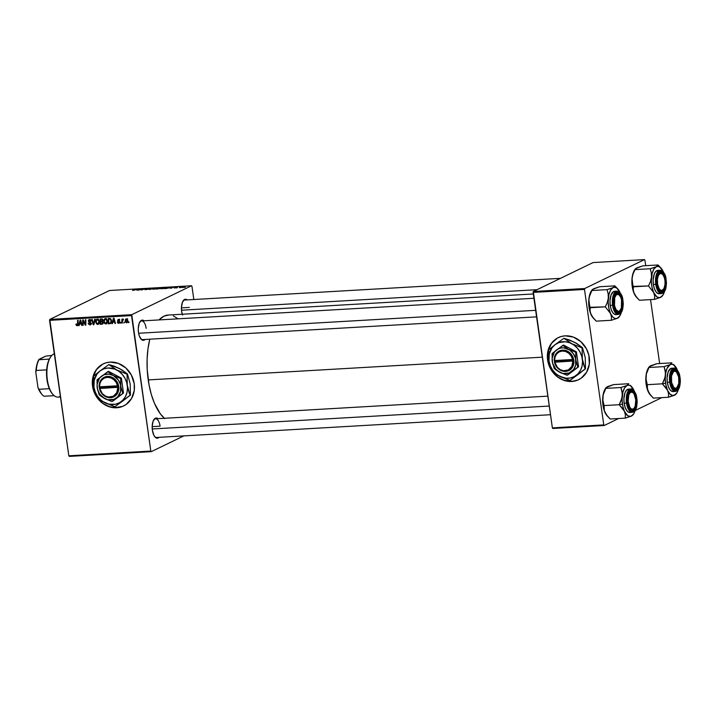 <?xml version="1.0" encoding="UTF-8"?>
<svg xmlns="http://www.w3.org/2000/svg" width="716" height="716" viewBox="0 0 716 716"><rect width="100%" height="100%" fill="white"/><g stroke="black" fill="none" stroke-linecap="round" stroke-linejoin="round"><path stroke-width="1.07" d="M551.588 370.503L551.58 370.485A23.377 20.522 64.2 0 1 558.247 337.621A23.377 20.522 64.2 0 1 565.184 335.831L573.409 337.111L580.873 341.666L586.44 348.808L588.856 355.226L589.322 364.131L586.601 372.213L581.123 378.227L577.588 380.16L573.704 381.261L565.488 380.858L557.719 377.072L551.58 370.485L549.432 366.44L547.588 359.862L547.928 351.037L551.392 343.367L557.451 338.024L561.174 336.502L565.184 335.831A23.377 20.522 64.2 0 1 588.391 353.507A23.377 20.522 64.2 0 1 578.609 379.704A23.377 20.522 64.2 0 1 571.681 381.485L571.816 381.422A23.377 20.522 -115.8 0 0 578.68 379.668M96.526 396.762L94.378 392.717L92.534 386.139L92.874 377.314L96.338 369.644L102.397 364.31L106.12 362.779L110.13 362.108L118.355 363.388L125.819 367.943L131.386 375.095L134.223 383.731L134.268 390.417L131.547 398.49L126.07 404.504L122.534 406.437L118.65 407.538L110.434 407.135L102.665 403.35L96.535 396.78A23.377 20.522 64.2 0 1 92.534 386.139L92.668 386.076A23.377 20.522 -115.8 0 0 96.257 396.055M122.669 406.375L114.703 407.708L108.537 406.428L102.8 403.287L97.403 397.783A23.377 20.522 -115.8 0 0 123.626 405.945M103.265 363.862A23.377 20.522 -115.8 0 0 92.668 386.076L92.534 386.139A23.377 20.522 64.2 0 1 103.194 363.898A23.377 20.522 64.2 0 1 134.223 383.731A23.377 20.522 64.2 0 1 123.555 405.981A23.377 20.522 64.2 0 1 96.955 397.398M153.484 420.185L153.967 419.486A10.131 4.556 -93.3 0 0 152.392 430.2L153.913 435.346L155.506 437.494L157.287 438.21L159.05 437.324A10.131 4.556 -93.3 0 1 154.969 436.957A10.131 4.556 -93.3 0 1 152.392 430.2L152.186 426.253L153.161 421.035L155.354 418.198L158.012 418.69M139.557 322.325L140.032 321.627A10.131 4.556 -93.3 0 0 138.465 332.34L139.334 335.965L141.58 339.626L143.361 340.342L145.115 339.465A10.131 4.556 -93.3 0 1 141.043 339.098A10.131 4.556 -93.3 0 1 138.465 332.34L138.26 328.393L139.235 323.176L141.419 320.338L144.086 320.831M182.24 314.235A10.131 4.556 -93.3 0 1 181.64 311.442L181.434 307.504L182.41 302.286L184.603 299.44L187.261 299.932M156.607 437.467A9.353 4.207 -93.3 0 1 154.692 436.608M152.177 426.638L160.098 426.181L152.177 426.638M181.425 307.88L189.337 307.424L181.425 307.88M536.561 316.857L142.672 339.599A9.353 4.207 -93.3 0 1 140.766 338.749M164.725 418.6L160.286 413.767L154.477 403.35L151.38 394.686L149.062 385.011L147.201 369.465L147.12 358.976L147.97 348.862L149.796 339.187A53.763 24.183 86.7 0 0 148.221 379.919L542.298 357.168L148.221 379.919A53.763 24.183 86.7 0 0 164.367 418.287M533.304 293.963L168.287 315.04A53.763 24.183 86.7 0 0 159.024 319.927L163.91 316.204L168.573 315.022M69.273 456.396L151.246 451.662L183.833 435.892L151.246 451.662L150.808 451.062L131.529 315.604L49.547 320.338L68.826 455.797L150.808 451.062L151.246 451.662L69.273 456.396L68.826 455.797L69.273 456.396M105.306 319.229L104.16 319.461L103.829 321.86L104.303 321.627L103.829 321.86L105.825 324.062L107.507 320.849L107.498 322.173L106.29 323.954L104.455 323.39L103.793 320.607L104.706 318.835L106.433 318.835L107.507 320.849L105.485 318.575L104.903 318.727M112.851 322.128L112.457 323.614L111.911 323.641L113.414 318.19L114.032 318.155L115.455 323.435L114.945 323.471L114.578 322.021L112.851 322.128L114.578 322.021L114.945 323.471L115.455 323.435L114.032 318.155L113.414 318.19L111.911 323.641L112.457 323.614L112.851 322.128L114.193 321.475L112.851 322.128M77.104 325.726L78.08 324.16L78.133 320.222L77.614 320.258L77.57 324.062L78.089 323.811L77.051 325.1L75.923 324.115L77.104 325.726L77.776 325.404L76.487 325.583L75.914 324.241L76.415 324.017L76.827 325.064L77.48 324.804L77.614 320.258L78.133 320.222L78.044 324.697L77.48 325.628M89.518 319.497L88.354 320.992L88.847 320.75L88.354 320.992L89.097 322.119L89.813 321.77L89.097 322.119L90.484 322.119L89.76 322.469L91.209 323.185L89.876 324.357L88.166 323.265L89.93 324.983L91.236 323.328L90.225 324.948L88.337 323.954L88.668 323.176L89.616 324.348L90.744 323.605L88.596 321.645L88.363 320.419L89.795 319.506L91.129 320.804L90.672 321.162L89.679 320.115L88.847 320.84L91.236 323.328L88.856 320.929L89.59 320.124L91.156 320.956L88.954 319.631M95.237 319.238L93.868 324.688L93.223 324.724L91.72 319.434L92.23 319.408L93.519 323.936L94.691 319.264L95.237 319.238L94.691 319.264L93.519 323.936L92.23 319.408L91.72 319.434L93.223 324.724L93.868 324.688L95.237 319.238M97.224 319.703L96.069 319.927L95.738 322.325L96.221 322.093L95.738 322.325L97.743 324.536L99.417 321.314L99.354 322.898L98.208 324.429L96.365 323.856L95.711 321.072L96.624 319.3L98.343 319.309L99.417 321.314L97.403 319.041L96.812 319.193M128.978 321.887L128.459 322.692L128.978 321.887M102.048 324.214L103.211 322.477L102.585 324.053L100.106 324.33L100.168 318.951L102.683 319.372L102.451 321.439L103.211 322.477L102.451 321.439L102.943 320.097L102.093 318.933L100.168 318.951L100.106 324.33L102.504 324.097M79.566 324.044L79.172 325.538L78.626 325.565L80.129 320.106L80.747 320.07L82.17 325.359L81.66 325.395L81.293 323.945L79.566 324.044L81.293 323.945L81.66 325.395L82.17 325.359L80.747 320.07L80.129 320.106L78.626 325.565L79.172 325.538L79.566 324.044L80.908 323.399L79.566 324.044M83.235 322.021L83.181 325.306L82.671 325.332L82.743 319.954L83.28 319.927L85.311 324.366L85.347 319.81L85.857 319.775L85.795 325.154L85.258 325.18L83.217 320.75L83.235 322.021L83.217 320.75L85.258 325.18L85.795 325.154L85.857 319.775L85.347 319.81L85.311 324.366L83.28 319.927L82.743 319.954L82.671 325.332L83.181 325.306L83.235 322.021M118.686 323.319L119.724 322.128L117.997 320.338L119.133 319.452L118.453 319.775L119.733 320.401L118.409 319.291L117.505 320.455L117.997 320.222L117.505 320.455L118.534 321.538L119.107 321.26L118.534 321.538L119.688 321.976L118.641 322.835L117.281 322.012L118.686 323.319L119.545 322.907L117.854 323.113L117.281 322.012L118.444 322.827L119.232 322.334L117.549 320.652L118.212 319.318L119.706 320.285L118.015 320.124L119.644 321.842L119.187 323.202M110.389 323.605L108.188 323.856L108.25 318.486L110.237 318.495L111.213 319.542L111.463 321.851L110.389 323.605L111.463 320.5L110.094 318.45L108.25 318.486L108.188 323.856L110.962 323.131L108.188 323.856L109.53 323.149L110.962 323.122L110.389 323.605M126.401 318.835L125.157 321.395L125.631 321.162L125.157 321.395L126.58 322.862L127.815 320.383L127.672 321.967L126.759 322.844L125.425 322.218L125.282 319.748L126.669 318.844L127.761 320.088L125.944 318.942M124.298 322.164L123.787 322.961L124.298 322.164M123.071 319.023L122.373 319.945L123.376 319.452L122.373 319.945L122.391 319.13L121.881 319.166L121.827 323.068L122.346 323.041L122.382 321.475L122.346 323.041L121.827 323.068L121.881 319.166L122.391 319.13L122.373 319.945L123.438 319.148L122.382 321.475L123.322 319.766L122.919 319.067M120.888 322.361L120.377 323.158L120.888 322.361M131.753 314.682L191.521 285.765L109.539 290.499L49.78 319.417L131.753 314.682L150.808 451.062L68.826 455.797L49.78 319.417L49.547 320.338L131.529 315.604L131.753 314.682L191.521 285.765L191.96 286.364L191.521 285.765L109.539 290.499L49.78 319.417L131.753 314.682M165.262 288.002L160.885 288.727L163.722 287.68L165.262 288.002L164.626 287.59L161.127 288.387L161.78 288.781L165.262 288.002L164.626 287.59M169.692 288.038L173.129 287.116L171.446 288.208L169.692 288.038L171.446 288.208L173.129 287.116L169.692 288.038M133.06 290.436L137.23 289.183L132.585 290.249M148.105 289.282L144.936 289.667L147.8 289.013M154.334 288.199L149.214 289.497L150.825 288.396L149.957 289.309L154.334 288.199L149.957 289.309L150.825 288.396L149.214 289.497L149.868 289.461L154.334 288.199M157.18 288.467L152.794 289.192L155.641 288.145L157.18 288.467L156.544 288.056L153.036 288.852L153.689 289.246L157.18 288.467L156.544 288.056M185.408 287.259L184.451 287.456L185.408 287.259M160.169 288.548L156.097 289.094L159.265 287.913L161.458 287.895L160.169 288.548L161.145 287.823L159.265 287.913L156.097 289.094L160.044 288.351M136.407 289.962L139.844 289.031L138.161 290.132L136.407 289.962L138.161 290.132L139.844 289.031L136.407 289.962M141.133 289.353L138.662 290.105L141.849 288.915L142.377 288.888L141.777 289.774L144.963 288.736L141.786 289.926L141.249 289.953L141.84 289.076L141.133 289.353L141.84 289.076L141.249 289.953L141.786 289.926L144.963 288.736L141.777 289.774L142.377 288.888L141.849 288.915L138.662 290.105L141.133 289.353M174.641 288.038L177.398 287.179L174.015 287.832M166.452 288.476L164.179 288.629L167.356 287.447L169.638 287.483L166.452 288.476L169.298 287.743L167.356 287.447L164.179 288.629L166.452 288.476M185.167 286.982L181.828 287.537L184.701 286.704M180.736 287.528L179.779 287.734L180.736 287.528M179.277 287.465L181.649 286.91L179.277 287.465M177.326 287.725L176.369 287.93L177.326 287.725M193.83 299.521L191.96 286.364L193.83 299.521M552.806 428.472L604.215 425.501L618.642 418.52L604.215 425.501L603.776 424.901L584.498 289.443L533.089 292.414L552.367 427.873L603.776 424.901L604.215 425.501L552.806 428.472L552.367 427.873L552.806 428.472M635.164 410.528L661.826 397.631L635.164 410.528M593.072 262.575L533.313 291.493L584.721 288.521L644.49 259.604L593.072 262.575L533.313 291.493L552.367 427.873L603.776 424.901L584.498 289.443L533.089 292.414L533.313 291.493L584.721 288.521L584.498 289.443L584.721 288.521L644.49 259.604L644.928 260.203L644.49 259.604L593.072 262.575M659.642 363.549L650.54 299.61L659.642 363.549M645.707 265.681L644.928 260.203L645.707 265.681M182.517 315.076L181.64 311.442A10.131 4.556 -93.3 0 1 183.215 300.729A10.131 4.556 -93.3 0 1 187.216 299.897M173.344 315.908L178.042 318.826M139.799 322.003A9.353 4.207 -93.3 0 1 141.598 320.929A9.353 4.207 -93.3 0 1 146.162 328.322A9.353 4.207 86.7 0 0 139.799 322.003M182.974 301.105A9.353 4.207 -93.3 0 1 184.773 300.04L560.485 278.345M160.098 426.181A9.353 4.207 86.7 0 0 153.725 419.862A9.353 4.207 -93.3 0 1 155.524 418.797M140.032 321.627A10.131 4.556 -93.3 0 1 144.041 320.795M153.967 419.486A10.131 4.556 -93.3 0 1 157.968 418.654M160.277 287.975L158.433 288.503L160.769 288.074M159.122 288.467L156.992 289.049L159.677 288.575M153.036 288.852L153.689 289.246M156.249 288.19L153.528 288.834L156.249 288.19L156.723 288.655L153.528 288.834M145.178 289.398L145.885 289.703M149.393 288.763L148.66 288.512M148.874 288.825L148.364 288.646M136.953 289.81L139.208 289.183L138.376 289.998L136.953 289.81L139.208 289.183L136.953 289.81M141.938 289.604L141.849 288.915L141.938 289.604M141.67 289.926L141.589 289.362L141.67 289.926M141.92 289.631L141.84 289.076L141.92 289.631M177.335 287.349L176.709 287.17M170.238 287.886L172.493 287.259L171.652 288.074L170.238 287.886L172.493 287.259L170.238 287.886M168.824 287.492L165.065 288.459L167.49 287.555L168.824 287.939L165.083 288.575L168.806 287.769M161.127 288.387L161.78 288.781M161.619 288.36L164.34 287.725L164.805 288.19L161.395 288.566L164.34 287.725M182.007 287.322L182.535 287.581M182.544 287.277L184.459 286.812M128.97 322.442L128.459 322.692L128.97 322.442M103.023 323.587L100.106 324.33L103.023 323.587M101.985 321.207L100.643 321.851L101.985 321.207M102.263 320.911L102.907 319.918L102.263 320.911L102.952 320.58L100.652 321.224L100.67 319.551L102.003 318.906L100.67 319.551L102.397 319.085L101.538 319.497L102.433 320.15L102.057 319.542L100.67 319.551L100.652 321.224L102.263 320.911L101.475 321.18M103.587 322.835L102.236 323.489L102.504 321.994L100.643 321.851L100.625 323.668L100.643 321.851L102.46 321.43L101.717 321.788L103.167 322.263L102.066 323.56L100.625 323.668L102.066 323.56M97.743 324.536L98.289 324.393M97.403 319.041L96.069 319.927L97.573 319.041M97.662 318.933L97.179 319.828M96.526 320.312L97.474 319.667L96.418 320.535L96.248 322.325L96.526 320.312L98.289 319.273L97.474 319.667L98.906 321.287L99.372 321.063L97.689 323.909L96.248 322.325L97.689 323.909M99.381 323.167L98.038 323.82L98.906 321.287L97.474 319.667M93.948 324.375L93.223 324.724L93.948 324.375M94.127 323.641L93.519 323.936L94.127 323.641M94.414 322.522L93.778 322.835L94.414 322.522M89.93 324.983L90.52 324.84M91.066 324.339L90.44 324.196M90.252 323.301L91.308 323.704M91.648 323.605L89.876 324.357M91.147 320.929L90.672 321.162L91.147 320.929M91.129 320.813L90.655 321.036L91.129 320.813M90.413 319.721L89.59 320.124L90.413 319.721M88.856 320.929L89.59 320.124M90.323 324.133L91.12 324.339M75.941 324.608L76.424 324.375L75.941 324.608M78.59 324.402L77.051 325.1M79.243 325.27L78.626 325.565L79.243 325.27M82.116 325.171L81.66 325.395L82.116 325.171M81.624 323.355L80.908 323.399L81.624 323.355M79.753 323.408L80.854 320.482L80.765 321.994L81.203 321.788L80.765 321.994L81.132 323.328L81.561 323.122L79.753 323.408L81.132 323.328L80.452 320.679L79.753 323.408M83.181 325.082L82.671 325.332L83.181 325.082M85.804 324.124L85.311 324.366L85.804 324.124M85.822 322.701L85.293 322.961L85.822 322.701M85.795 324.921L85.258 325.18L85.795 324.921M119.223 322.2L118.641 322.835M117.997 320.338L118.453 319.775M112.528 323.346L111.911 323.641L112.528 323.346M115.401 323.247L114.945 323.471L115.401 323.247M114.909 321.43L114.193 321.475L114.909 321.43M113.038 321.484L114.139 318.557L114.05 320.079L114.488 319.864L114.05 320.079L114.417 321.403L114.846 321.198L113.038 321.484L114.417 321.403L113.728 318.754L113.038 321.484M108.707 323.202L108.751 319.085L110.434 318.584L109.485 319.041L110.729 318.808L110.139 319.094L110.953 320.491L111.428 320.267L110.953 320.491C111.213 322.057 110.676 322.952 109.351 323.167L110.488 322.755L110.998 321.305L110.613 319.488L109.485 319.041L108.751 319.085L108.707 323.202M111.517 322.334L109.351 323.167M105.825 324.062L106.371 323.918M105.485 318.575L104.16 319.461L105.655 318.575M105.744 318.468L105.261 319.354M104.617 319.846L105.556 319.202L104.5 320.07L104.339 321.851L104.617 319.846L106.371 318.799L105.556 319.202L106.988 320.822L107.463 320.589L105.771 323.444L104.339 321.851L105.771 323.444M126.947 321.797L127.654 322.2M126.768 318.79L126.517 319.488M125.649 321.305L127.081 319.014L126.455 319.318L127.305 320.41L127.779 320.177L126.517 322.379L125.649 321.305L126.168 322.298L127.063 322.003L127.296 320.312L126.714 319.363L125.81 319.81L125.649 321.305M127.564 318.727L126.455 319.318M128.057 321.681L126.517 322.379M124.298 322.71L123.787 322.961L124.298 322.71M120.888 322.907L120.377 323.158L120.888 322.907M154.003 289.112L156.697 288.485M162.084 288.646L164.778 288.02M182.75 287.483L184.656 287.009M107.472 322.701L106.129 323.346L106.988 320.822L105.556 319.202M102.531 364.238L96.472 369.581L93.008 377.251L92.668 386.076L94.512 392.654L96.66 396.7M577.722 380.089L571.816 381.422L563.59 380.151L557.853 377.01L552.457 371.497A23.377 20.522 -115.8 0 0 571.816 381.422L571.681 381.485A23.377 20.522 64.2 0 1 552.009 371.121M558.319 337.585A23.377 20.522 -115.8 0 0 551.311 369.769M557.585 337.961L551.526 343.304L548.062 350.965L547.722 359.799L549.566 366.377L551.714 370.414M636.596 297.319L634.215 293.667A15.68 7.053 86.7 0 0 636.211 296.907L639.415 300.255L654.54 299.377L639.415 300.255L635.173 295.422L633.579 291.922L632.031 278.345A15.68 7.053 86.7 0 0 632.219 286.445L633.338 286.83L632.201 282.757L632.031 278.345L633.078 273.897L635.056 269.619L650.182 268.751L651.327 272.814L651.488 277.226L650.441 281.674L648.463 285.952L653.663 292.54L654.63 296.021L654.54 299.377L660.608 297.364L662.291 296.003L659.705 297.659L656.939 296.952L653.663 292.54L652.016 287.295L651.336 281.245L652.106 273.53L653.833 269.153L656.25 266.737L650.182 268.751L635.056 269.619L636.801 267.856L642.861 265.842L657.986 264.974L642.861 265.842L635.933 268.419M663.463 272.205L663.195 271.561A15.68 7.053 -93.3 0 1 663.481 272.223L662.246 269.834M663.329 289.497A9.353 4.207 -93.3 0 1 661.056 291.269A9.353 4.207 -93.3 0 1 659.141 290.41A9.353 4.207 86.7 0 0 663.329 289.497A9.353 4.207 -93.3 0 1 661.056 291.269A9.353 4.207 -93.3 0 1 659.141 290.41A9.353 4.207 86.7 0 0 663.097 289.873L663.571 289.175A8.574 3.857 -93.3 0 1 657.404 282.677A8.574 3.857 -93.3 0 1 658.765 274.738A8.574 3.857 -93.3 0 1 662.721 274.389A8.574 3.857 -93.3 0 1 665.012 281.102L665.012 284.422L663.947 288.539L661.96 290.419L660.438 290.07L659.042 288.476L657.619 284.324L657.404 279.356L658.469 275.239L660.456 273.369L662.703 274.362L664.439 277.897L665.012 281.102A8.574 3.857 -93.3 0 1 663.571 289.175M665.576 279.777A10.131 4.556 -93.3 0 1 664.305 290.007A10.131 4.556 -93.3 0 1 659.418 290.759A10.131 4.556 -93.3 0 1 656.841 284.001L656.635 280.054L657.61 274.837L658.98 272.599L661.575 271.946L663.302 273.405L665.218 277.889L665.782 283.724L664.806 288.942L662.613 291.788L660.841 291.842L658.362 289.148L656.841 284.001A10.131 4.556 -93.3 0 1 658.416 273.288A10.131 4.556 -93.3 0 1 665.576 279.777L664.878 279.92L665.576 279.777M658.854 270.576L655.856 271.328L654.281 273.915L653.153 279.938L653.395 284.485A11.689 5.254 86.7 0 1 657.753 270.38L660.116 270.245L655.928 276.233L655.758 284.35L656.375 284.234C655.364 279.186 656.456 274.747 659.651 270.934C663.446 271.364 665.585 274.237 666.041 279.553L664.358 273.861L661.62 270.872L658.738 271.597L657.225 274.076L656.142 279.858L656.769 286.319L658.89 291.296L660.796 292.907L662.765 292.853L665.191 289.703L666.274 283.921L666.041 279.553C667.052 284.601 665.961 289.031 662.765 292.853C658.971 292.414 656.841 289.541 656.375 284.234L655.758 284.35A11.689 5.254 -93.3 0 1 660.116 270.245C663.795 271.462 665.782 274.55 666.086 279.509L665.826 279.482M666.086 279.509C666.372 285.72 666.686 291.86 661.468 293.587A11.689 5.254 -93.3 0 1 655.758 284.35L657.431 290.132L661.468 293.587L659.105 293.721A11.689 5.254 86.7 0 1 653.395 284.485L655.758 284.35L653.395 284.485L654.397 288.673L656.017 291.851L658.004 293.533L660.054 293.47M661.029 268.151L657.986 264.974L656.25 266.737L658.076 266.415L659.919 267.149L663.195 271.561A15.68 7.053 -93.3 0 0 661.199 268.321L660.537 267.56M636.399 297.095L633.571 292.056L632.219 286.445A15.68 7.053 86.7 0 0 634.215 293.667L633.257 290.186L633.338 286.83L648.463 285.952L632.219 286.445L631.897 280.332L632.658 274.658L634.376 270.272L636.801 267.856M664.752 290.571L663.025 294.947L660.608 297.364A15.68 7.053 -93.3 0 1 653.663 292.54A15.68 7.053 -93.3 0 1 651.488 277.226L650.441 281.674L648.463 285.952L653.663 292.54L654.63 296.021L654.54 299.377L660.608 297.364A15.68 7.053 -93.3 0 0 662.756 295.368L662.157 296.245M662.721 274.389L662.166 273.745A9.353 4.207 86.7 0 0 658.174 273.664A9.353 4.207 -93.3 0 1 659.973 272.599A9.353 4.207 -93.3 0 1 662.443 274.094A9.353 4.207 86.7 0 0 658.174 273.664A9.353 4.207 -93.3 0 1 659.973 272.599A9.353 4.207 -93.3 0 1 662.443 274.094M664.573 291.233A15.68 7.053 -93.3 0 1 662.756 295.368M659.588 266.522L657.986 264.974L656.25 266.737A15.68 7.053 -93.3 0 1 661.199 268.321M651.981 268.249L650.182 268.751L651.327 272.814L651.488 277.226A15.68 7.053 -93.3 0 1 656.25 266.737L651.981 268.249M635.244 268.974L634.644 269.851A15.68 7.053 86.7 0 0 632.031 278.345L633.078 273.897L635.396 268.795M656.706 282.757L657.404 282.677L656.706 282.757M181.506 310.216L537.054 289.685L181.506 310.216M613.809 305.75L614.507 305.544A8.574 3.857 -93.3 0 1 615.25 296.227A8.574 3.857 -93.3 0 1 619.546 295.278A8.574 3.857 -93.3 0 1 621.56 300.022L620.674 297.131L618.642 294.509L616.413 294.679L614.731 297.579L614.507 305.544L616.002 309.58L618.177 311.326L619.653 310.887L621.336 307.987L621.56 300.022A8.574 3.857 -93.3 0 1 620.396 310.064A8.574 3.857 -93.3 0 1 614.507 305.544L613.809 305.75M619.268 294.983A9.353 4.207 86.7 0 0 618.982 294.634A9.353 4.207 86.7 0 0 614.999 294.553A9.353 4.207 -93.3 0 1 616.798 293.488A9.353 4.207 -93.3 0 1 619.268 294.983A9.353 4.207 86.7 0 0 614.999 294.553A9.353 4.207 -93.3 0 1 616.798 293.488A9.353 4.207 -93.3 0 1 619.268 294.983M138.618 333.262L535.64 310.332L138.618 333.262M620.154 310.386A9.353 4.207 -93.3 0 1 617.872 312.158A9.353 4.207 -93.3 0 1 615.966 311.308A9.353 4.207 86.7 0 0 620.154 310.386A9.353 4.207 -93.3 0 1 617.872 312.158A9.353 4.207 -93.3 0 1 615.966 311.308A9.353 4.207 86.7 0 0 619.922 310.762L620.396 310.064M593.412 318.208L591.04 314.557A15.68 7.053 86.7 0 0 593.036 317.797L596.24 321.144L611.366 320.276L596.24 321.144L591.998 316.311L590.405 312.811L588.856 299.243A15.68 7.053 86.7 0 0 589.044 307.334L590.163 307.719L588.794 301.49L589.232 297.006L591.881 290.517L607.007 289.64L608.144 293.712L608.314 298.116L607.266 302.573L605.288 306.842L610.488 313.438L611.446 316.92L611.366 320.276L617.434 318.262L619.116 316.893L616.53 318.557L614.677 318.343L612.869 317.09L610.488 313.438L608.842 308.184L608.161 302.134L608.931 294.428L610.65 290.043L613.075 287.626L607.007 289.64L591.881 290.517L593.618 288.754L599.686 286.74L614.811 285.863L599.686 286.74L592.759 289.309M620.28 293.095L620.011 292.45A15.68 7.053 -93.3 0 1 620.298 293.121L619.072 290.723M622.392 300.675A10.131 4.556 -93.3 0 1 621.13 310.896A10.131 4.556 -93.3 0 1 616.243 311.648A10.131 4.556 -93.3 0 1 613.666 304.9L613.46 300.953L614.435 295.735L615.796 293.497L618.4 292.835L620.879 295.529L622.034 298.778L622.607 304.622L621.631 309.84L619.438 312.677L616.78 312.185L614.534 308.524L613.666 304.9A10.131 4.556 -93.3 0 1 615.232 294.178A10.131 4.556 -93.3 0 1 622.392 300.675L621.694 300.81L622.392 300.675M615.679 291.466L613.63 291.528L611.106 294.804L609.978 300.827L610.22 305.383A11.689 5.254 86.7 0 1 614.579 291.278L616.941 291.144L612.753 297.122L612.583 305.249L613.2 305.123C612.189 300.076 613.281 295.645 616.476 291.824C620.271 292.253 622.401 295.126 622.866 300.443L621.184 294.75L618.445 291.761L616.476 291.824L614.051 294.974L612.968 300.756L613.594 307.218L614.874 310.816L617.622 313.805L619.591 313.742L622.016 310.592L623.099 304.819L622.866 300.443C623.878 305.49 622.786 309.921 619.591 313.742C615.787 313.313 613.657 310.44 613.2 305.123L612.583 305.249A11.689 5.254 -93.3 0 1 616.941 291.144C620.62 292.352 622.607 295.44 622.911 300.407L622.652 300.371M622.911 300.407C623.197 306.609 623.511 312.749 618.293 314.476A11.689 5.254 -93.3 0 1 612.583 305.249L614.256 311.03L618.293 314.476L615.93 314.61A11.689 5.254 86.7 0 1 610.22 305.383L612.583 305.249L610.22 305.383L611.222 309.563L612.842 312.74L614.829 314.422L616.879 314.36M617.854 289.04L614.811 285.863L613.075 287.626L614.892 287.304L616.745 288.047L620.011 292.45A15.68 7.053 -93.3 0 0 618.015 289.21L617.362 288.45M593.215 317.994L590.396 312.946L589.044 307.334A15.68 7.053 86.7 0 0 591.04 314.557L590.082 311.075L590.163 307.719L605.288 306.842L589.044 307.334L588.722 301.23L589.483 295.547L591.201 291.17L593.618 288.754M621.569 311.46L619.85 315.845L617.434 318.262A15.68 7.053 -93.3 0 1 610.488 313.438A15.68 7.053 -93.3 0 1 608.314 298.116L607.266 302.573L605.288 306.842L610.488 313.438L611.446 316.92L611.366 320.276L617.434 318.262A15.68 7.053 -93.3 0 0 619.582 316.266L618.982 317.143M621.399 312.122A15.68 7.053 -93.3 0 1 619.582 316.266M616.413 287.42L614.811 285.863L613.075 287.626A15.68 7.053 -93.3 0 1 618.015 289.21M608.806 289.139L607.007 289.64L608.144 293.712L608.314 298.116A15.68 7.053 -93.3 0 1 613.075 287.626L608.806 289.139M592.069 289.873L591.47 290.75A15.68 7.053 86.7 0 0 588.856 299.243L589.903 294.786L592.222 289.685M677.264 387.356A9.353 4.207 -93.3 0 1 674.982 389.128A9.353 4.207 -93.3 0 1 673.067 388.278A9.353 4.207 86.7 0 0 677.264 387.356A9.353 4.207 -93.3 0 1 674.982 389.128A9.353 4.207 -93.3 0 1 673.067 388.278A9.353 4.207 86.7 0 0 677.023 387.741L677.506 387.034A8.574 3.857 -93.3 0 1 671.608 382.514L670.91 382.72L671.608 382.514L673.783 387.437L675.286 388.296L676.754 387.857L678.777 383.534L678.661 376.992A8.574 3.857 -93.3 0 1 677.506 387.034M672.1 371.532A9.353 4.207 -93.3 0 1 673.899 370.458A9.353 4.207 -93.3 0 1 676.369 371.962A9.353 4.207 86.7 0 0 676.092 371.613A9.353 4.207 86.7 0 0 672.1 371.532A9.353 4.207 -93.3 0 1 673.899 370.458A9.353 4.207 -93.3 0 1 676.369 371.962A9.353 4.207 86.7 0 0 672.1 371.532M678.661 376.992L676.486 372.069L674.991 371.21L673.514 371.649L671.501 375.981L671.608 382.514A8.574 3.857 -93.3 0 1 672.351 373.197A8.574 3.857 -93.3 0 1 676.647 372.248A8.574 3.857 -93.3 0 1 678.661 376.992M666.641 388.654L667.598 390.408A15.68 7.053 -93.3 0 1 665.603 383.185L662.389 383.812L667.598 390.408L668.556 393.89L668.476 397.246L653.35 398.114L649.099 393.281L647.183 388.045L647.264 384.689L662.389 383.812L666.641 388.654M679.502 377.645L678.804 377.78L679.502 377.645L679.69 379.614L679.216 385.253L678.106 388.09L676.548 389.647L674.767 389.701L673.049 388.242L670.776 381.87A10.131 4.556 -93.3 0 1 672.342 371.148A10.131 4.556 -93.3 0 1 679.502 377.645A10.131 4.556 -93.3 0 1 678.231 387.875A10.131 4.556 -93.3 0 1 673.353 388.627A10.131 4.556 -93.3 0 1 670.776 381.87L671.053 374.253L672.163 371.425L673.729 369.859L675.51 369.805L677.229 371.264L679.502 377.645M672.78 368.436L670.731 368.498L668.207 371.774L667.079 377.797L667.321 382.353L669.684 382.219L671.357 388L675.394 391.446A11.689 5.254 -93.3 0 1 669.684 382.219L667.321 382.353A11.689 5.254 86.7 0 0 673.031 391.58L675.394 391.446C680.621 389.719 680.298 383.579 680.021 377.377L679.967 377.413C680.988 382.46 679.896 386.9 676.701 390.712C672.897 390.283 670.767 387.41 670.301 382.093L669.684 382.219A11.689 5.254 -93.3 0 1 674.042 368.114L669.863 374.092L669.684 382.219L670.301 382.093L671.984 387.786L674.732 390.775L677.613 390.05L679.654 385.852L680.2 381.789L679.573 375.318L678.294 371.72L675.546 368.731L673.577 368.794L671.152 371.944L670.069 377.726L670.301 382.093C669.29 377.046 670.382 372.615 673.577 368.794C677.381 369.232 679.511 372.105 679.967 377.413L680.021 377.377C678.428 370.781 676.432 367.693 674.042 368.114L671.68 368.248A11.689 5.254 86.7 0 0 667.321 382.353L668.323 386.533L669.943 389.71L671.93 391.392L673.98 391.33M650.522 395.178L647.497 389.925L645.922 382.281L646.342 373.976L648.982 367.487L664.117 366.61L665.486 372.839L665.039 377.323L662.389 383.812L647.264 384.689L646.127 380.626L645.966 376.213L647.058 370.879L649.322 366.655L656.787 363.71L671.912 362.833L670.176 364.596L664.117 366.61L648.982 367.487L650.728 365.724L656.787 363.71L671.912 362.833L670.176 364.596L672.002 364.274L673.846 365.017L677.408 370.091A15.68 7.053 -93.3 0 0 677.121 369.429L676.181 367.693M673.514 364.39L674.955 366.01M649.179 366.843L648.58 367.72A15.68 7.053 86.7 0 0 645.966 376.213A15.68 7.053 86.7 0 0 648.141 391.527A15.68 7.053 86.7 0 0 650.137 394.767L653.35 398.114L668.476 397.246L675.94 394.292L672.718 395.554L669.97 394.06L667.598 390.408L665.943 385.154L665.262 379.113L665.665 373.188L667.088 368.284L670.176 364.596A15.68 7.053 -93.3 0 1 675.125 366.189A15.68 7.053 -93.3 0 1 677.121 369.429L677.39 370.065M649.86 366.279L650.728 365.724M678.678 388.43L676.96 392.815L674.535 395.232A15.68 7.053 -93.3 0 1 667.598 390.408L668.556 393.89L668.476 397.246L674.535 395.232A15.68 7.053 -93.3 0 0 676.683 393.236A15.68 7.053 -93.3 0 0 678.5 389.092M665.415 375.086A15.68 7.053 -93.3 0 1 670.176 364.596L664.117 366.61L665.253 370.682L665.415 375.086L664.376 379.543L662.389 383.812L665.603 383.185A15.68 7.053 -93.3 0 1 665.415 375.086M650.325 394.964L647.515 389.781L647.264 384.689L645.895 378.46L646.342 373.976L649.322 366.655M634.081 408.254A9.353 4.207 -93.3 0 1 631.807 410.026A9.353 4.207 -93.3 0 1 629.892 409.167A9.353 4.207 86.7 0 0 634.081 408.254A9.353 4.207 -93.3 0 1 631.807 410.026A9.353 4.207 -93.3 0 1 629.892 409.167A9.353 4.207 86.7 0 0 633.848 408.63L634.322 407.932A8.574 3.857 -93.3 0 1 628.156 401.434L627.458 401.506L628.156 401.434L628.738 395.178L629.812 393.075L631.208 392.126L632.729 392.475L634.125 394.06L635.763 399.859A8.574 3.857 -93.3 0 1 634.322 407.932M549.262 406.044L152.257 428.974L549.262 406.044M633.472 393.147A8.574 3.857 -93.3 0 1 635.763 399.859L635.182 406.115L634.107 408.218L632.711 409.167L631.19 408.827L629.794 407.234L628.156 401.434A8.574 3.857 -93.3 0 1 629.516 393.487A8.574 3.857 -93.3 0 1 633.472 393.147L632.917 392.502A9.353 4.207 86.7 0 0 628.925 392.422A9.353 4.207 -93.3 0 1 630.724 391.357A9.353 4.207 -93.3 0 1 633.195 392.851A9.353 4.207 86.7 0 0 628.925 392.422A9.353 4.207 -93.3 0 1 630.724 391.357A9.353 4.207 -93.3 0 1 633.195 392.851M623.457 409.543L624.415 411.297A15.68 7.053 -93.3 0 1 622.428 404.075L619.215 404.71L624.415 411.297L625.381 414.779L625.292 418.135L610.166 419.012L605.924 414.179L604.331 410.671L604.089 405.578L619.215 404.71L623.457 409.543M636.327 398.535L635.629 398.669L636.327 398.535L636.515 400.504L636.041 406.151L634.931 408.979L633.365 410.536L631.593 410.599L629.865 409.14L627.592 402.759A10.131 4.556 -93.3 0 1 629.167 392.046A10.131 4.556 -93.3 0 1 636.327 398.535A10.131 4.556 -93.3 0 1 635.056 408.764A10.131 4.556 -93.3 0 1 630.17 409.516A10.131 4.556 -93.3 0 1 627.592 402.759L627.878 395.142L628.988 392.314L630.554 390.757L632.326 390.703L634.054 392.162L636.327 398.535M629.606 389.325L626.607 390.086L625.032 392.672L623.904 398.687L624.146 403.242L626.509 403.108L628.183 408.89L632.219 412.335A11.689 5.254 -93.3 0 1 626.509 403.108L624.146 403.242A11.689 5.254 86.7 0 0 629.856 412.479L632.219 412.335C637.437 410.617 637.124 404.477 636.837 398.266L636.793 398.311C637.804 403.359 636.712 407.789 633.517 411.602C629.722 411.172 627.592 408.299 627.127 402.983L626.509 403.108A11.689 5.254 -93.3 0 1 630.868 389.003L626.679 394.99L626.509 403.108L627.127 402.983L628.809 408.684L631.548 411.664L634.43 410.939L636.479 406.742L637.025 402.678L636.399 396.216L634.278 391.24L632.371 389.629L629.489 390.354L627.977 392.833L626.894 398.615L627.127 402.983C626.115 397.935 627.207 393.505 630.402 389.692C634.197 390.122 636.336 392.995 636.793 398.311L636.837 398.266C635.253 391.67 633.257 388.582 630.868 389.003L628.505 389.137A11.689 5.254 86.7 0 0 624.146 403.242L625.149 407.431L626.769 410.599L628.755 412.291L630.805 412.219M607.347 416.077L604.322 410.814L602.747 403.171L603.167 394.874L605.808 388.376L620.933 387.508L622.302 393.728L621.864 398.212L619.215 404.71L604.089 405.578L602.953 401.515L602.783 397.103L603.883 391.768L606.148 387.553L613.612 384.599L628.738 383.731L627.001 385.494L620.933 387.508L605.808 388.376L607.553 386.613L613.612 384.599L628.738 383.731L627.001 385.494L628.827 385.163L630.671 385.906L634.233 390.981A15.68 7.053 -93.3 0 0 633.946 390.318L632.998 388.591M630.34 385.28L631.78 386.909M605.996 387.732L605.396 388.609A15.68 7.053 86.7 0 0 602.783 397.103A15.68 7.053 86.7 0 0 604.966 412.425A15.68 7.053 86.7 0 0 606.962 415.665L610.166 419.012L625.292 418.135L631.36 416.121A15.68 7.053 -93.3 0 1 624.415 411.297L625.381 414.779L625.292 418.135L631.36 416.121L633.042 414.761L630.456 416.417L627.69 415.71L624.415 411.297L622.768 406.053L622.088 400.002L622.857 392.287L624.585 387.911L627.001 385.494A15.68 7.053 -93.3 0 1 631.951 387.079A15.68 7.053 -93.3 0 1 633.946 390.318L634.215 390.963M606.685 387.177L607.553 386.613M635.504 409.328L633.776 413.705L631.36 416.121A15.68 7.053 -93.3 0 0 633.508 414.125A15.68 7.053 -93.3 0 0 635.325 409.982M622.24 395.984A15.68 7.053 -93.3 0 1 627.001 385.494L620.933 387.508L622.079 391.571L622.24 395.984L621.193 400.432L619.215 404.71L622.428 404.075A15.68 7.053 -93.3 0 1 622.24 395.984M607.15 415.853L604.331 410.671L604.089 405.578L602.72 399.358L603.167 394.874L606.148 387.553M52.626 394.104A21.041 9.46 -93.3 0 1 49.341 388.681L46.988 379.757L46.656 369.859A21.041 9.46 -93.3 0 1 49.306 359.119L50.254 357.499A21.041 9.46 86.7 0 0 49.306 359.119A21.041 9.46 86.7 0 0 46.656 369.859A21.041 9.46 86.7 0 0 49.341 388.681A21.041 9.46 86.7 0 0 52.349 393.791L52.903 394.435A21.82 9.818 -93.3 0 1 50.729 356.801A21.82 9.818 -93.3 0 1 53.718 354.026A21.82 9.818 86.7 0 0 47.113 377.905A21.82 9.818 86.7 0 0 58.005 397.111L60.457 396.968M59.786 396.637A21.82 9.818 -93.3 0 1 52.903 394.435M54.335 353.99L53.718 354.026L54.335 353.99M54.309 353.785A21.82 9.818 86.7 0 0 53.718 354.026A21.82 9.818 -93.3 0 1 54.309 353.785M41.403 393.8L37.966 387.526L38.915 389.289L49.341 388.681L38.915 389.289A21.041 9.46 86.7 0 0 44.079 396.252L54.156 395.662L44.079 396.252A21.041 9.46 -93.3 0 1 41.922 394.391A21.041 9.46 -93.3 0 1 38.915 389.289L37.966 387.526L35.8 372.302L36.239 370.458L46.656 369.859L36.239 370.458A21.041 9.46 -93.3 0 1 38.888 359.718L45.699 356.129L51.829 355.431L45.699 356.129L38.986 359.378A20.263 9.111 86.7 0 0 35.8 372.302L36.776 365.008L38.888 359.718A21.041 9.46 86.7 0 0 36.239 370.458L35.8 372.302L37.966 387.526A20.263 9.111 86.7 0 0 41.367 393.755L41.922 394.391M49.306 359.119L38.888 359.718L49.306 359.119M99.56 386.971L117.576 385.933L116.198 382.434L113.781 379.596L110.658 377.815L107.266 377.323L104.071 378.191L101.511 380.312L99.936 383.373L99.56 386.971A10.131 8.896 64.2 0 1 107.266 377.323A10.131 8.896 64.2 0 1 117.576 385.933L118.605 385.727A10.91 9.576 -115.8 0 0 107.498 376.401A10.91 9.576 -115.8 0 0 99.202 386.846L118.632 385.727L118.444 391.142L116.753 394.462L113.987 396.762L108.689 397.622L105.109 396.369L100.893 392.153L99.175 386.855L100.276 381.198L102.54 378.334L107.498 376.401L111.159 376.929L114.533 378.871L117.129 381.941L118.847 387.249L99.784 388.493L102.254 393.523L105.073 395.867L108.385 397.031L113.28 396.234L116.771 392.681L117.791 387.454A10.131 8.896 64.2 0 1 110.085 397.103A10.131 8.896 64.2 0 1 99.784 388.493L99.417 388.376A10.91 9.576 -115.8 0 0 110.532 397.702A10.91 9.576 -115.8 0 0 118.82 387.249L99.784 388.493L99.56 386.971M104.697 398.597L112.018 401.56L123.501 393.057L112.752 401.211L123.501 393.057L122.767 393.415L120.825 386.371L120.646 378.469L121.371 378.12L123.501 393.057L121.371 378.12L120.646 378.469L113.325 375.506L107.767 371.685L108.501 371.335L121.371 378.12L108.501 371.335L97.018 379.838L97.206 387.732L99.148 394.776L104.697 398.597L112.018 401.56L122.767 393.415L120.825 386.371L120.646 378.469L113.325 375.506L107.767 371.685L97.018 379.838L97.206 387.732A13.246 11.626 64.2 0 1 101.511 376.186A13.246 11.626 64.2 0 1 113.325 375.506A13.246 11.626 64.2 0 1 120.825 386.371A13.246 11.626 64.2 0 1 116.511 397.917A13.246 11.626 64.2 0 1 104.697 398.597A13.246 11.626 64.2 0 1 97.206 387.732L99.148 394.776L101.627 396.718L107.731 399.725L113.844 399.367L117.666 396.897L120.628 391.375L120.485 384.689L118.319 379.99L113.325 375.506L108.725 374.137L104.178 374.728L101.511 376.186L99.363 378.388L97.125 384.358L97.546 389.415L99.703 394.113L104.697 398.597M121.604 369.796L114.551 366.27L108.868 364.578L119.599 368.579L127.439 373.967L130.187 383.91L130.437 395.062L129.184 392.986L127.296 385.306L127.045 374.164L116.708 369.975L108.868 364.578L100.034 370.933L96.991 374.038L94.226 380.169L93.948 387.231L95.192 391.929L97.483 396.234L100.67 399.868L104.536 402.571L108.823 404.164L115.374 404.254L119.402 402.777L122.839 400.172L125.434 396.628L127.027 392.368L127.493 387.696L126.813 382.935L125.031 378.388L122.266 374.387L118.713 371.192L114.605 369.026L108.026 368.006L103.793 368.883L100.034 370.933L93.698 376.088L93.948 387.231L95.837 394.91L96.696 397.174L102.245 401.264L114.873 406.76L125.721 398.776M93.948 387.231A18.697 16.414 64.2 0 1 100.034 370.933L93.698 376.088L93.948 387.231L96.696 397.174L104.536 402.571L114.873 406.76L130.044 395.25L127.296 385.306L127.045 374.164L116.708 369.975L108.868 364.578L100.034 370.933A18.697 16.414 64.2 0 1 116.708 369.975A18.697 16.414 64.2 0 1 127.296 385.306A18.697 16.414 64.2 0 1 121.21 401.604A18.697 16.414 64.2 0 1 104.536 402.571A18.697 16.414 64.2 0 1 93.948 387.231M117.487 367.63L121.863 369.859L127.439 373.967L130.187 383.91L130.437 395.062L122.293 401.381M99.909 386.953L100.07 388.045L99.39 388.376L118.802 386.962L100.07 388.045L99.909 386.953M554.614 360.694L572.63 359.656L571.252 356.156L568.835 353.319L565.712 351.529L562.32 351.037L559.124 351.914L556.565 354.026L554.99 357.096L554.614 360.694A10.131 8.896 64.2 0 1 562.32 351.037A10.131 8.896 64.2 0 1 572.63 359.656L573.659 359.45A10.91 9.576 -115.8 0 0 562.552 350.115A10.91 9.576 -115.8 0 0 554.256 360.569L573.686 359.45L573.498 364.865L571.807 368.185L569.041 370.476L563.743 371.344L558.552 368.955L555.947 365.876L554.229 360.569L555.33 354.912L557.594 352.057L562.552 350.115L566.213 350.652L569.587 352.594L572.182 355.664L573.901 360.971L554.837 362.215L557.308 367.236L560.127 369.59L563.438 370.754L568.334 369.957L571.824 366.404L572.845 361.177A10.131 8.896 64.2 0 1 565.139 370.825A10.131 8.896 64.2 0 1 554.837 362.215L554.47 362.09A10.91 9.576 -115.8 0 0 565.586 371.425A10.91 9.576 -115.8 0 0 573.874 360.971L554.837 362.215L554.614 360.694M559.751 372.32L567.072 375.282L578.555 366.78L567.806 374.933L578.555 366.78L577.821 367.129L575.879 360.085L575.7 352.191L576.425 351.842L578.555 366.78L576.425 351.842L575.7 352.191L568.379 349.229L562.821 345.407L563.555 345.049L576.425 351.842L563.555 345.049L552.072 353.561L552.251 361.455L554.202 368.498L559.751 372.32L567.072 375.282L577.821 367.129L575.879 360.085L575.7 352.191L568.379 349.229L562.821 345.407L552.072 353.561L552.251 361.455A13.246 11.626 64.2 0 1 556.565 349.909A13.246 11.626 64.2 0 1 568.379 349.229A13.246 11.626 64.2 0 1 575.879 360.085A13.246 11.626 64.2 0 1 571.565 371.631A13.246 11.626 64.2 0 1 559.751 372.32A13.246 11.626 64.2 0 1 552.251 361.455L554.202 368.498L556.681 370.44L562.785 373.448L568.898 373.09L573.722 369.438L575.682 365.088L575.539 358.403L573.373 353.713L569.793 350.088L563.778 347.86L560.7 348.03L557.845 349.077L554.417 352.102L552.179 358.081L552.6 363.137L555.813 369.188L559.751 372.32M576.649 343.519L569.605 339.993L563.922 338.301L574.653 342.293L582.493 347.69L585.24 357.633L585.491 368.776L584.238 366.708L582.35 359.029L582.099 347.878L571.762 343.689L563.922 338.301L555.088 344.656L552.045 347.761L549.279 353.892L549.002 360.954L550.246 365.652L552.537 369.957L555.723 373.591L559.59 376.294L566.079 378.227L570.428 377.976L574.456 376.5L577.893 373.895L580.488 370.342L582.072 366.091L582.547 361.419L581.866 356.649L580.085 352.111L577.32 348.11L573.767 344.915L569.659 342.749L565.273 341.756L558.847 342.597L555.088 344.656L548.751 349.811L549.002 360.954L550.89 368.624L551.75 370.897L557.299 374.987L569.927 380.473L580.774 372.499M549.002 360.954A18.697 16.414 64.2 0 1 555.088 344.656L548.751 349.811L549.002 360.954L551.75 370.897L559.59 376.294L569.927 380.473L585.097 368.973L582.35 359.029L582.099 347.878L571.762 343.689L563.922 338.301L555.088 344.656A18.697 16.414 64.2 0 1 571.762 343.689A18.697 16.414 64.2 0 1 582.35 359.029A18.697 16.414 64.2 0 1 576.264 375.327A18.697 16.414 64.2 0 1 559.59 376.294A18.697 16.414 64.2 0 1 549.002 360.954M572.54 341.353L576.908 343.582L582.493 347.69L585.24 357.633L585.491 368.776L577.347 375.103M554.963 360.676L555.115 361.768L554.444 362.09L573.856 360.685L555.115 361.768L554.963 360.676M154.414 436.321L154.969 436.957M140.488 338.453L141.043 339.098M155.551 437.53L550.488 414.716M140.542 320.992L533.921 298.277M154.468 418.86L547.847 396.136M182.732 301.436L183.215 300.729M102.075 321.054L103.417 320.401M97.09 319.766L98.432 319.112M89.205 320.213L90.547 319.56M118.937 322.764L120.279 322.119M118.256 319.828L119.599 319.175M105.18 319.291L106.523 318.647M658.863 290.114L659.418 290.759M657.932 273.986L658.416 273.288M618.982 294.634L619.546 295.278M615.688 311.012L616.243 311.648M614.758 294.885L615.232 294.178M676.092 371.613L676.647 372.248M671.859 371.855L672.342 371.148M672.789 387.983L673.353 388.627M674.463 365.429L675.125 366.189M676.083 394.113L676.683 393.236M628.684 392.744L629.167 392.046M629.615 408.872L630.17 409.516M631.288 386.318L631.951 387.079M632.908 415.003L633.508 414.125M50.254 357.499L50.729 356.801"/></g></svg>
